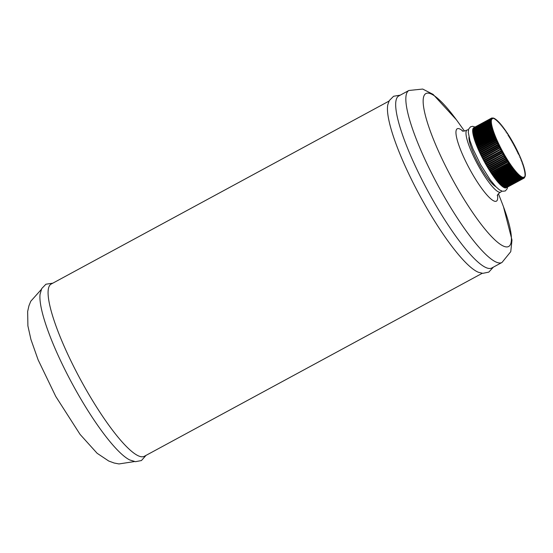 <?xml version="1.0" encoding="UTF-8"?>
<svg xmlns="http://www.w3.org/2000/svg" width="553" height="553" viewBox="0 0 553 553"><rect width="100%" height="100%" fill="white"/><g stroke="black" fill="none" stroke-linecap="round" stroke-linejoin="round"><path stroke-width="0.83" d="M146.047 455.361L141.43 460.552L135.464 461.693L129.755 459.958A97.909 19.645 -118.4 0 1 74.233 387.39A97.909 19.645 -118.4 0 1 40.051 294.314L41.717 288.583L45.934 284.214L52.798 283.177M482.278 273.279L144.374 456.273A97.909 19.645 -118.4 0 1 82.362 382.987A97.909 19.645 -118.4 0 1 51.125 284.083L389.036 101.095M493.387 267.127L488.817 272.111L482.838 273.334L478.594 272.332A97.909 19.645 -118.4 0 1 421.759 199.184A97.909 19.645 -118.4 0 1 387.812 104.697L389.291 100.598L393.584 96.263L400.254 95.151M491.845 267.963A97.791 19.625 -118.4 0 1 429.909 194.767A97.791 19.625 -118.4 0 1 398.713 95.987L408.874 90.485A97.791 19.625 -118.4 0 0 440.07 189.264A97.791 19.625 -118.4 0 0 502.006 262.461L491.845 267.963M501.543 191.027A35.309 7.085 -118.4 0 1 500.569 192.181A35.309 7.085 -118.4 0 1 478.338 165.686A35.309 7.085 -118.4 0 1 466.946 130.093A35.309 7.085 -118.4 0 1 468.446 129.907M495.813 186.644A29.413 5.903 -118.4 0 1 479.271 164.912A29.413 5.903 -118.4 0 1 468.985 137.103M506.092 187.847L523.774 178.273L523.954 176.974L523.919 178.204L506.244 187.778A34.134 6.85 -118.4 0 1 506.237 187.778L506.237 187.778A34.134 6.85 -118.4 0 1 506.092 187.847A34.134 6.85 -118.4 0 1 505.905 187.902A34.134 6.85 -118.4 0 1 505.732 187.937A34.134 6.85 -118.4 0 1 505.518 187.951A34.134 6.85 -118.4 0 1 505.331 187.944A34.134 6.85 -118.4 0 1 505.096 187.916A34.134 6.85 -118.4 0 1 504.889 187.875A34.134 6.85 -118.4 0 1 504.633 187.799A34.134 6.85 -118.4 0 1 504.405 187.716A34.134 6.85 -118.4 0 1 504.129 187.598A34.134 6.85 -118.4 0 1 503.88 187.474A34.134 6.85 -118.4 0 1 503.583 187.315A34.134 6.85 -118.4 0 1 503.32 187.156A34.134 6.85 -118.4 0 1 503.002 186.949A34.134 6.85 -118.4 0 1 502.725 186.755A34.134 6.85 -118.4 0 1 502.387 186.506A34.134 6.85 -118.4 0 1 502.089 186.278A34.134 6.85 -118.4 0 1 501.73 185.981A34.134 6.85 -118.4 0 1 501.426 185.718A34.134 6.85 -118.4 0 1 501.053 185.379A34.134 6.85 -118.4 0 1 500.728 185.082A34.134 6.85 -118.4 0 1 500.334 184.709A34.134 6.85 -118.4 0 1 500.002 184.377A34.134 6.85 -118.4 0 1 499.594 183.955A34.134 6.85 -118.4 0 1 499.248 183.589A34.134 6.85 -118.4 0 1 498.827 183.133A34.134 6.85 -118.4 0 1 498.467 182.739A34.134 6.85 -118.4 0 1 498.032 182.248A34.134 6.85 -118.4 0 1 497.665 181.819A34.134 6.85 -118.4 0 1 497.216 181.287A34.134 6.85 -118.4 0 1 496.843 180.831A34.134 6.85 -118.4 0 1 496.387 180.264A34.134 6.85 -118.4 0 1 496 179.78A34.134 6.85 -118.4 0 1 495.529 179.179A34.134 6.85 -118.4 0 1 495.135 178.667A34.134 6.85 -118.4 0 1 494.665 178.038A34.134 6.85 -118.4 0 1 494.264 177.499A34.134 6.85 -118.4 0 1 493.788 176.842A34.134 6.85 -118.4 0 1 493.38 176.276A34.134 6.85 -118.4 0 1 492.896 175.591A34.134 6.85 -118.4 0 1 492.488 175.004A34.134 6.85 -118.4 0 1 491.997 174.292A34.134 6.85 -118.4 0 1 491.582 173.683A34.134 6.85 -118.4 0 1 491.092 172.944A34.134 6.85 -118.4 0 1 490.677 172.315A34.134 6.85 -118.4 0 1 490.186 171.554A34.134 6.85 -118.4 0 1 489.771 170.912A34.134 6.85 -118.4 0 1 489.281 170.13A34.134 6.85 -118.4 0 1 488.866 169.474A34.134 6.85 -118.4 0 1 488.375 168.672A34.134 6.85 -118.4 0 1 487.96 168.001A34.134 6.85 -118.4 0 1 487.47 167.186A34.134 6.85 -118.4 0 1 487.062 166.501A34.134 6.85 -118.4 0 1 486.578 165.672A34.134 6.85 -118.4 0 1 486.177 164.974A34.134 6.85 -118.4 0 1 485.693 164.137A34.134 6.85 -118.4 0 1 485.292 163.432A34.134 6.85 -118.4 0 1 484.822 162.582A34.134 6.85 -118.4 0 1 484.622 162.229A34.134 6.85 -118.4 0 1 484.428 161.87A34.134 6.85 -118.4 0 1 483.965 161.02A34.134 6.85 -118.4 0 1 483.578 160.301A34.134 6.85 -118.4 0 1 483.122 159.444A34.134 6.85 -118.4 0 1 482.741 158.725A34.134 6.85 -118.4 0 1 482.299 157.861A34.134 6.85 -118.4 0 1 481.926 157.142A34.134 6.85 -118.4 0 1 481.49 156.285A34.134 6.85 -118.4 0 1 481.138 155.566A34.134 6.85 -118.4 0 1 480.716 154.709A34.134 6.85 -118.4 0 1 480.37 153.99A34.134 6.85 -118.4 0 1 479.963 153.14A34.134 6.85 -118.4 0 1 479.624 152.428A34.134 6.85 -118.4 0 1 479.237 151.584A34.134 6.85 -118.4 0 1 478.912 150.879A34.134 6.85 -118.4 0 1 478.539 150.043A34.134 6.85 -118.4 0 1 478.227 149.351A34.134 6.85 -118.4 0 1 477.875 148.529A34.134 6.85 -118.4 0 1 477.578 147.845A34.134 6.85 -118.4 0 1 477.239 147.036A34.134 6.85 -118.4 0 1 476.963 146.365A34.134 6.85 -118.4 0 1 476.645 145.577A34.134 6.85 -118.4 0 1 476.382 144.921A34.134 6.85 -118.4 0 1 476.085 144.146A34.134 6.85 -118.4 0 1 475.843 143.51A34.134 6.85 -118.4 0 1 475.559 142.757A34.134 6.85 -118.4 0 1 475.338 142.135A34.134 6.85 -118.4 0 1 475.075 141.402A34.134 6.85 -118.4 0 1 474.868 140.801A34.134 6.85 -118.4 0 1 474.633 140.103A34.134 6.85 -118.4 0 1 474.446 139.522A34.134 6.85 -118.4 0 1 474.232 138.844A34.134 6.85 -118.4 0 1 474.066 138.285A34.134 6.85 -118.4 0 1 473.88 137.635A34.134 6.85 -118.4 0 1 473.727 137.103A34.134 6.85 -118.4 0 1 473.568 136.487A34.134 6.85 -118.4 0 1 473.437 135.983A34.134 6.85 -118.4 0 1 473.299 135.395A34.134 6.85 -118.4 0 1 473.188 134.918A34.134 6.85 -118.4 0 1 473.078 134.365A34.134 6.85 -118.4 0 1 472.988 133.916A34.134 6.85 -118.4 0 1 472.898 133.397A34.134 6.85 -118.4 0 1 472.836 132.983A34.134 6.85 -118.4 0 1 472.774 132.499A34.134 6.85 -118.4 0 1 472.725 132.112A34.134 6.85 -118.4 0 1 472.691 131.669A34.134 6.85 -118.4 0 1 472.67 131.317A34.134 6.85 -118.4 0 1 472.656 130.909A34.134 6.85 -118.4 0 1 472.656 130.591A34.134 6.85 -118.4 0 1 472.67 130.225A34.134 6.85 -118.4 0 1 472.691 129.934A34.134 6.85 -118.4 0 1 472.732 129.616A34.134 6.85 -118.4 0 1 472.774 129.361A34.134 6.85 -118.4 0 1 472.836 129.084A34.134 6.85 -118.4 0 1 472.905 128.863A34.134 6.85 -118.4 0 1 472.995 128.628A34.134 6.85 -118.4 0 1 473.078 128.448A34.134 6.85 -118.4 0 1 473.195 128.255A34.134 6.85 -118.4 0 1 473.306 128.109A34.134 6.85 -118.4 0 1 473.444 127.964A34.134 6.85 -118.4 0 1 473.568 127.854A34.134 6.85 -118.4 0 1 473.734 127.75L491.417 118.176L473.734 127.75M497.7 141.527L479.237 151.584L497.534 141.347A33.422 6.705 -118.4 0 1 496.967 140.075L496.864 139.847A33.422 6.705 -118.4 0 1 496.317 138.596L496.221 138.368A33.422 6.705 -118.4 0 1 495.702 137.137L495.612 136.916A33.422 6.705 -118.4 0 1 495.129 135.713L495.039 135.492A33.422 6.705 -118.4 0 1 494.582 134.317L494.5 134.102A33.422 6.705 -118.4 0 1 494.078 132.962L494.002 132.755A33.422 6.705 -118.4 0 1 493.608 131.642L493.539 131.441A33.422 6.705 -118.4 0 1 493.186 130.37L493.117 130.176A33.422 6.705 -118.4 0 1 492.799 129.146L492.744 128.96A33.422 6.705 -118.4 0 1 492.453 127.978L492.405 127.798A33.422 6.705 -118.4 0 1 492.156 126.858L492.115 126.692A33.422 6.705 -118.4 0 1 491.9 125.801L491.866 125.642A33.422 6.705 -118.4 0 1 491.686 124.798L491.658 124.646A33.422 6.705 -118.4 0 1 491.52 123.865L491.499 123.72A33.422 6.705 -118.4 0 1 491.403 122.994L491.389 122.863A33.422 6.705 -118.4 0 1 491.334 122.185L491.327 122.068A33.422 6.705 -118.4 0 1 491.306 121.453L491.306 121.349A33.422 6.705 -118.4 0 1 491.327 120.796L491.334 120.699A33.422 6.705 -118.4 0 1 491.389 120.208L491.41 120.125A33.422 6.705 -118.4 0 1 491.506 119.697L491.527 119.628A33.422 6.705 -118.4 0 1 491.665 119.268L491.693 119.206A33.422 6.705 -118.4 0 1 491.866 118.916L491.9 118.867A33.422 6.705 -118.4 0 1 492.115 118.639L492.308 118.93L492.163 118.605A33.422 6.705 -118.4 0 1 492.412 118.446L492.605 118.743L492.46 118.418A33.422 6.705 -118.4 0 1 492.751 118.328L492.806 118.321A33.422 6.705 -118.4 0 1 493.131 118.294L493.193 118.301A33.422 6.705 -118.4 0 1 493.546 118.342L493.615 118.356A33.422 6.705 -118.4 0 1 494.009 118.473L494.085 118.501A33.422 6.705 -118.4 0 1 494.513 118.681L494.589 118.722A33.422 6.705 -118.4 0 1 495.053 118.971L495.135 119.019A33.422 6.705 -118.4 0 1 495.626 119.337L495.716 119.4A33.422 6.705 -118.4 0 1 496.235 119.787L496.331 119.863A33.422 6.705 -118.4 0 1 496.877 120.305L496.981 120.395A33.422 6.705 -118.4 0 1 497.548 120.907L497.659 121.003A33.422 6.705 -118.4 0 1 498.253 121.577L498.364 121.688A33.422 6.705 -118.4 0 1 498.986 122.324L499.096 122.448A33.422 6.705 -118.4 0 1 499.739 123.139L499.857 123.271A33.422 6.705 -118.4 0 1 500.52 124.017L500.645 124.162A33.422 6.705 -118.4 0 1 501.322 124.971L501.447 125.123A33.422 6.705 -118.4 0 1 502.138 125.98L502.269 126.139A33.422 6.705 -118.4 0 1 502.974 127.052L503.106 127.218A33.422 6.705 -118.4 0 1 503.824 128.178L503.963 128.358A33.422 6.705 -118.4 0 1 504.689 129.361L504.827 129.547A33.422 6.705 -118.4 0 1 505.566 130.591L505.698 130.785A33.422 6.705 -118.4 0 1 506.444 131.87L506.583 132.07A33.422 6.705 -118.4 0 1 507.329 133.19L507.467 133.404A33.422 6.705 -118.4 0 1 508.221 134.559L508.359 134.773A33.422 6.705 -118.4 0 1 509.106 135.955L509.244 136.176A33.422 6.705 -118.4 0 1 509.99 137.393L510.129 137.614A33.422 6.705 -118.4 0 1 510.875 138.851L511.013 139.079A33.422 6.705 -118.4 0 1 511.746 140.338L511.884 140.573A33.422 6.705 -118.4 0 1 512.61 141.845L512.749 142.08A33.422 6.705 -118.4 0 1 513.467 143.365L513.599 143.607A33.422 6.705 -118.4 0 1 514.304 144.9L514.435 145.142A33.422 6.705 -118.4 0 1 515.126 146.448L515.251 146.683A33.422 6.705 -118.4 0 1 515.928 147.99L516.053 148.232A33.422 6.705 -118.4 0 1 516.716 149.538L516.834 149.78A33.422 6.705 -118.4 0 1 517.47 151.08L517.587 151.322A33.422 6.705 -118.4 0 1 518.209 152.614L518.32 152.856A33.422 6.705 -118.4 0 1 518.914 154.135L519.018 154.37A33.422 6.705 -118.4 0 1 519.592 155.642L519.696 155.87A33.422 6.705 -118.4 0 1 520.235 157.121L520.338 157.349A33.422 6.705 -118.4 0 1 520.85 158.58L520.947 158.801A33.422 6.705 -118.4 0 1 521.431 160.004L521.52 160.225A33.422 6.705 -118.4 0 1 521.977 161.4L522.06 161.614A33.422 6.705 -118.4 0 1 522.481 162.755L522.557 162.962A33.422 6.705 -118.4 0 1 522.951 164.075L523.02 164.276A33.422 6.705 -118.4 0 1 523.373 165.347L523.435 165.541A33.422 6.705 -118.4 0 1 523.76 166.571L523.815 166.75A33.422 6.705 -118.4 0 1 524.106 167.739L524.154 167.918A33.422 6.705 -118.4 0 1 524.403 168.859L524.444 169.024A33.422 6.705 -118.4 0 1 524.659 169.916L524.693 170.075A33.422 6.705 -118.4 0 1 524.866 170.918L525.115 172.018M498.398 143.033L497.306 142.854L479.624 152.428L479.963 153.14L498.398 143.033L480.108 152.939M499.124 144.547L498.046 144.416L480.37 153.99L480.716 154.709L498.398 145.135L480.834 154.453M499.877 146.075L498.82 145.985L481.138 155.566L481.49 156.285L499.172 146.711L481.587 155.981M500.645 147.603L499.608 147.568L481.926 157.142L482.299 157.861L500.645 147.603L482.354 157.508M501.44 149.137L500.424 149.151L482.741 158.725L483.122 159.444L501.44 149.137L483.149 159.043M502.255 150.665L501.26 150.727L483.578 160.301L483.965 161.02L501.64 151.446L502.255 150.665L483.965 160.57M503.078 152.186L502.11 152.296L484.428 161.87L484.822 162.582L502.504 153.008L503.078 152.186L484.787 162.091M503.921 153.693L485.292 163.432L485.693 164.137L503.375 154.564L503.921 153.693L485.631 163.598M504.778 155.186L486.177 164.974L486.578 165.672L504.26 156.098L504.778 155.186L486.488 165.091M505.642 156.658L487.062 166.501L487.47 167.186L505.152 157.612L505.642 156.658L487.352 166.564M506.513 158.103L487.96 168.001L488.375 168.672L506.057 159.098L506.513 158.103L488.223 168.008M507.391 159.527L488.866 169.474L489.281 170.13L506.963 160.557L507.391 159.527L489.101 169.432M508.269 160.909L489.771 170.912L490.186 171.554L507.868 161.981L508.269 160.909L489.979 170.815M524.099 177.299A33.422 6.705 -118.4 0 1 523.809 177.389L523.753 177.395A33.422 6.705 -118.4 0 1 523.428 177.423L523.366 177.416A33.422 6.705 -118.4 0 1 523.007 177.375L522.938 177.361A33.422 6.705 -118.4 0 1 522.544 177.243L522.474 177.216A33.422 6.705 -118.4 0 1 522.046 177.036L521.963 176.995A33.422 6.705 -118.4 0 1 521.507 176.746L521.424 176.697A33.422 6.705 -118.4 0 1 520.933 176.379L520.843 176.317A33.422 6.705 -118.4 0 1 520.325 175.93L520.228 175.854A33.422 6.705 -118.4 0 1 519.682 175.412L519.578 175.322A33.422 6.705 -118.4 0 1 519.004 174.81L518.901 174.713A33.422 6.705 -118.4 0 1 518.306 174.14L518.196 174.029A33.422 6.705 -118.4 0 1 517.573 173.393L517.456 173.269A33.422 6.705 -118.4 0 1 516.82 172.577L516.696 172.446A33.422 6.705 -118.4 0 1 516.039 171.693L515.914 171.554A33.422 6.705 -118.4 0 1 515.237 170.746L515.113 170.594A33.422 6.705 -118.4 0 1 514.421 169.736L514.29 169.577A33.422 6.705 -118.4 0 1 513.578 168.665L513.447 168.492A33.422 6.705 -118.4 0 1 512.728 167.538L512.596 167.359A33.422 6.705 -118.4 0 1 511.864 166.356L511.732 166.17A33.422 6.705 -118.4 0 1 510.993 165.126L510.854 164.932A33.422 6.705 -118.4 0 1 510.115 163.847L509.977 163.64A33.422 6.705 -118.4 0 1 509.23 162.52L490.677 172.315M524.901 171.071A33.422 6.705 -118.4 0 1 525.032 171.852L525.053 171.997A33.422 6.705 -118.4 0 1 525.156 172.723L525.17 172.854A33.422 6.705 -118.4 0 1 525.226 173.524L525.232 173.649A33.422 6.705 -118.4 0 1 525.253 174.257L525.253 174.368A33.422 6.705 -118.4 0 1 525.232 174.921L525.226 175.018A33.422 6.705 -118.4 0 1 525.163 175.508L525.15 175.591A33.422 6.705 -118.4 0 1 525.053 176.013L525.032 176.089A33.422 6.705 -118.4 0 1 524.894 176.448L524.866 176.511A33.422 6.705 -118.4 0 1 524.686 176.801L524.652 176.849A33.422 6.705 -118.4 0 1 524.438 177.078L524.085 178.094A34.134 6.85 -118.4 0 1 523.919 178.197A34.134 6.85 -118.4 0 1 523.919 178.204L506.244 187.778M524.866 170.918L524.583 171.589M524.693 170.075L524.942 171.057M524.659 169.916L524.362 170.559M524.444 169.024L524.728 170.041M524.106 167.739L523.781 168.312M523.815 166.75L524.161 167.829M524.154 167.918L524.465 168.962M524.403 168.859L524.092 169.467M522.951 164.075L522.578 164.545M522.557 162.962L522.993 164.123M522.481 162.755L522.094 163.197M522.06 161.614L522.516 162.796M523.76 166.571L523.421 167.11M523.435 165.541L523.815 166.64M523.02 164.276L523.421 165.402M523.373 165.347L523.02 165.852M525.032 171.852L524.756 172.55M525.053 171.997L525.239 172.916M525.156 172.723L524.887 173.455M525.17 172.854L525.315 173.76M525.226 173.524L524.97 174.285M525.232 173.649L525.329 173.995M525.253 174.257L525.004 175.038M525.253 174.368L525.329 175.239M525.232 174.921L524.991 175.73M525.226 175.018L524.963 176.013M525.163 175.508L524.928 176.338M525.15 175.591L524.88 176.587M525.053 176.013L524.818 176.87M525.032 176.089L524.756 177.084M524.894 176.448L524.666 177.319M523.809 177.389L523.58 178.329L505.877 187.861M524.438 177.078L524.216 177.99M524.652 176.849L524.355 177.838M524.866 176.511L524.576 177.506M524.686 176.801L524.465 177.7M523.753 177.395L523.415 178.363L505.732 187.937M523.428 177.423L523.2 178.377L505.47 187.868M523.366 177.416L523.014 178.37L505.331 187.944M523.007 177.375L522.779 178.343L505.027 187.799M522.938 177.361L522.571 178.294L504.889 187.875M522.544 177.243L522.315 178.225L504.543 187.64M522.474 177.216L522.087 178.142L504.405 187.716M522.046 177.036L521.811 178.018L504.018 187.405M521.963 176.995L521.562 177.9L503.88 187.474M521.507 176.746L521.265 177.741L503.458 187.087M521.424 176.697L521.002 177.582L503.32 187.156M520.933 176.379L520.684 177.375L502.857 186.686M520.843 176.317L520.408 177.181L502.725 186.755M520.325 175.93L520.062 176.932L502.228 186.202M520.228 175.854L519.772 176.704L502.089 186.278M519.682 175.412L519.412 176.407L501.73 185.981L501.557 185.649M517.573 173.393L517.276 174.382L499.594 183.955L499.387 183.513M518.196 174.029L517.684 174.796L500.002 184.377M517.456 173.269L516.931 174.015L499.248 183.589M516.82 172.577L516.509 173.559L498.827 183.133L498.606 182.663M518.306 174.14L518.016 175.135L500.334 184.709L500.14 184.301M518.901 174.713L518.41 175.508L500.728 185.082M519.578 175.322L519.108 176.144L501.426 185.718M519.004 174.81L518.728 175.806L501.053 185.379L500.866 185.013M497.534 141.347L496.594 141.305L478.912 150.879L479.41 151.432M496.967 140.075L478.539 150.043M496.864 139.847L495.91 139.778L478.227 149.351L478.732 149.939M496.317 138.596L477.875 148.529M496.221 138.368L495.26 138.271L477.578 147.845L478.062 148.425M495.702 137.137L477.239 147.036M492.799 129.146L474.232 138.844M493.117 130.176L492.129 129.948L474.446 139.522L474.785 140.02M493.186 130.37L474.633 140.103M493.539 131.441L492.55 131.227L474.868 140.801L475.227 141.319M492.744 128.96L491.748 128.711L474.066 138.285L474.384 138.762M492.453 127.978L473.88 137.635M509.23 162.52L508.774 163.37L491.092 172.944L490.87 172.211M509.977 163.64L491.582 173.683M495.612 136.916L494.645 136.791L476.963 146.365L477.419 146.939M495.129 135.713L476.645 145.577M495.039 135.492L494.064 135.347L476.382 144.921L476.817 145.48M494.582 134.317L476.085 144.146M493.608 131.642L475.075 141.402M494.002 132.755L493.013 132.561L475.338 142.135L475.718 142.667M494.5 134.102L493.518 133.93L475.843 143.51L476.244 144.056M494.078 132.962L475.559 142.757M510.115 163.847L509.679 164.711L491.997 174.292L491.769 173.58M510.854 164.932L492.488 175.004M510.993 165.126L510.578 166.011L492.896 175.591L492.661 174.907M511.732 166.17L493.38 176.276M511.864 166.356L511.47 167.262L493.788 176.842L493.546 176.186M512.596 167.359L494.264 177.499M512.728 167.538L512.348 168.465L494.665 178.038L494.423 177.409M513.447 168.492L495.135 178.667M515.237 170.746L514.898 171.713L497.216 181.287L496.988 180.748M515.914 171.554L497.665 181.819M516.696 172.446L516.149 173.165L498.467 182.739M516.039 171.693L515.714 172.667L498.032 182.248L497.811 181.737M513.578 168.665L513.212 169.605L495.529 179.179L495.294 178.584M514.29 169.577L496 179.78M515.113 170.594L496.843 180.831M514.421 169.736L514.062 170.69L496.387 180.264L496.152 179.697M521.977 161.4L521.576 161.808M521.52 160.225L522.004 161.428M521.431 160.004L521.016 160.377M520.947 158.801L521.458 160.024M520.85 158.58L520.414 158.911M520.338 157.349L520.878 158.587M520.235 157.121L519.785 157.425M519.696 155.87L520.255 157.121M519.592 155.642L519.122 155.905M519.018 154.37L519.606 155.635M518.914 154.135L518.424 154.37M518.32 152.856L518.03 153.52M518.209 152.614L517.698 152.815M517.587 151.322L517.29 151.957M517.47 151.08L516.944 151.246M516.834 149.78L516.523 150.388M516.716 149.538L516.163 149.669M516.053 148.232L515.728 148.812M515.928 147.99L515.361 148.086M515.251 146.683L514.919 147.229M515.126 146.448L514.539 146.51M514.435 145.142L514.083 145.653M514.304 144.9L513.696 144.934M513.599 143.607L513.232 144.077M513.467 143.365L512.838 143.365M512.749 142.08L512.361 142.522M512.61 141.845L511.96 141.817M511.884 140.573L511.484 140.974M511.746 140.338L511.076 140.275M511.013 139.079L510.592 139.453M510.875 138.851L510.184 138.762M510.848 138.775L510.156 137.621L509.693 137.953M509.99 137.393L509.285 137.275M509.244 136.176L508.795 136.48M509.106 135.955L508.38 135.817M508.359 134.773L507.882 135.036M508.221 134.559L507.481 133.391M507.467 133.404L506.977 133.632M507.329 133.19L506.589 132.049L506.071 132.271M506.444 131.87L505.705 130.757M505.698 130.785L505.172 130.95M505.566 130.591L504.82 129.506M504.827 129.547L504.274 129.679M504.689 129.361L503.956 128.31M503.963 128.358L503.389 128.455M503.824 128.178L503.092 127.162M503.106 127.218L502.518 127.287M498.986 122.324L498.294 121.556M498.364 121.688L497.659 121.577M499.096 122.448L498.412 122.358M498.253 121.577L497.569 120.858M497.659 121.003L496.933 120.865M497.548 120.907L496.87 120.229M496.981 120.395L496.235 120.229M502.138 125.98L501.419 125.047M501.447 125.123L500.818 125.123M502.269 126.139L501.661 126.174M502.974 127.052L502.248 126.077M499.857 123.271L499.193 123.215M500.52 124.017L499.815 123.167M500.645 124.162L499.995 124.135M501.322 124.971L500.603 124.072M496.877 120.305L496.2 119.669M496.331 119.863L495.564 119.676M496.235 119.787L495.557 119.185M495.716 119.4L494.935 119.192M495.626 119.337L494.942 118.777M495.135 119.019L494.334 118.791M495.053 118.971L494.078 118.639M494.589 118.722L493.774 118.473M494.513 118.681L493.532 118.356M494.085 118.501L493.248 118.238M494.009 118.473L493.027 118.155M493.615 118.356L492.764 118.079M493.546 118.342L492.557 118.038M493.193 118.301L492.322 118.003M493.131 118.294L492.135 117.996M492.806 118.321L491.921 118.017M492.751 118.328L491.755 118.045M492.46 118.418L491.52 118.128M491.921 117.983L491.569 118.107M492.412 118.446L491.417 118.176A34.134 6.85 -118.4 0 0 491.251 118.28L473.582 127.888M492.163 118.605L491.251 118.28M492.115 118.639L491.126 118.383L473.444 127.964M491.9 118.867L490.981 118.536L473.333 128.178M491.866 118.916L490.877 118.681L473.195 128.255M491.693 119.206L490.76 118.874L473.133 128.552M491.665 119.268L490.677 119.054L472.995 128.628M491.527 119.628L490.587 119.289L472.974 129.008M491.506 119.697L490.518 119.51L472.836 129.084M491.41 120.125L490.456 119.787L472.863 129.54M491.389 120.208L490.414 120.042L472.732 129.616M491.334 120.699L490.373 120.36L472.801 130.149M491.327 120.796L490.352 120.651L472.67 130.225M491.306 121.349L490.338 121.01L472.787 130.84M491.306 121.453L490.338 121.335L472.656 130.909M491.327 122.068L490.352 121.736L472.822 131.593M491.334 122.185L490.373 122.095L472.691 131.669M491.389 122.863L490.407 122.538L472.725 132.112L472.905 132.423M491.403 122.994L490.456 122.925L472.774 132.499M491.499 123.72L490.518 123.402L472.836 132.983L473.036 133.328M491.52 123.865L490.58 123.824L472.898 133.397M491.658 124.646L490.67 124.342L472.988 133.916L473.216 134.289M491.686 124.798L490.76 124.791L473.078 134.365M491.866 125.642L490.87 125.344L473.188 134.918L473.437 135.319M491.9 125.801L490.981 125.821L473.299 135.395M492.115 126.692L491.119 126.409L473.437 135.983L473.707 136.411M492.405 127.798L491.41 127.529L473.727 137.103L474.018 137.559M492.156 126.858L491.244 126.913L473.568 136.487M497.52 195.133A41.143 8.254 -118.4 0 1 470.327 170.289A41.143 8.254 -118.4 0 1 462.806 131.033M498.412 193.716L502.11 203.172A86.945 17.447 -118.4 0 1 503.451 246.113A86.945 17.447 -118.4 0 1 453.626 181.425A86.945 17.447 -118.4 0 1 423.211 99.374A86.945 17.447 -118.4 0 1 458.582 122.801L464.479 131.061M498.239 142.861A33.422 6.705 -118.4 0 1 497.645 141.582M498.972 144.395A33.422 6.705 -118.4 0 1 498.35 143.103M499.725 145.937A33.422 6.705 -118.4 0 1 499.083 144.63M500.506 147.485A33.422 6.705 -118.4 0 1 499.843 146.179M501.301 149.027A33.422 6.705 -118.4 0 1 500.624 147.72M502.124 150.575A33.422 6.705 -118.4 0 1 501.433 149.269M502.96 152.11A33.422 6.705 -118.4 0 1 502.255 150.817M503.811 153.637A33.422 6.705 -118.4 0 1 503.092 152.352M504.675 155.144A33.422 6.705 -118.4 0 1 503.942 153.872M505.546 156.637A33.422 6.705 -118.4 0 1 504.806 155.379M506.43 158.103A33.422 6.705 -118.4 0 1 505.684 156.865M507.315 159.541A33.422 6.705 -118.4 0 1 506.562 158.324M508.2 160.944A33.422 6.705 -118.4 0 1 507.454 159.762M509.092 162.312A33.422 6.705 -118.4 0 1 508.338 161.158M520.408 177.181A34.134 6.85 -118.4 0 1 520.062 176.932M519.772 176.704A34.134 6.85 -118.4 0 1 519.412 176.407M517.684 174.796A34.134 6.85 -118.4 0 1 517.276 174.382M516.931 174.015A34.134 6.85 -118.4 0 1 516.509 173.559M518.41 175.508A34.134 6.85 -118.4 0 1 518.016 175.135M519.108 176.144A34.134 6.85 -118.4 0 1 518.728 175.806M507.454 161.338A34.134 6.85 -118.4 0 1 506.963 160.557M506.548 159.9A34.134 6.85 -118.4 0 1 506.057 159.098M505.642 158.428A34.134 6.85 -118.4 0 1 505.152 157.612M504.744 156.928A34.134 6.85 -118.4 0 1 504.26 156.098M503.852 155.4A34.134 6.85 -118.4 0 1 503.375 154.564M502.974 153.858A34.134 6.85 -118.4 0 1 502.504 153.008M502.11 152.296A34.134 6.85 -118.4 0 1 501.64 151.446M501.26 150.727A34.134 6.85 -118.4 0 1 500.804 149.87M500.424 149.151A34.134 6.85 -118.4 0 1 499.974 148.287M499.608 147.568A34.134 6.85 -118.4 0 1 499.172 146.711M498.82 145.985A34.134 6.85 -118.4 0 1 498.398 145.135M498.046 144.416A34.134 6.85 -118.4 0 1 497.645 143.566M497.306 142.854A34.134 6.85 -118.4 0 1 496.919 142.01M496.594 141.305A34.134 6.85 -118.4 0 1 496.221 140.469M495.91 139.778A34.134 6.85 -118.4 0 1 495.55 138.955M495.26 138.271A34.134 6.85 -118.4 0 1 494.921 137.462M492.129 129.948A34.134 6.85 -118.4 0 1 491.914 129.264M492.55 131.227A34.134 6.85 -118.4 0 1 492.315 130.522M491.748 128.711A34.134 6.85 -118.4 0 1 491.562 128.061M509.265 164.103A34.134 6.85 -118.4 0 1 508.774 163.37M494.645 136.791A34.134 6.85 -118.4 0 1 494.327 136.003M494.064 135.347A34.134 6.85 -118.4 0 1 493.767 134.573M493.013 132.561A34.134 6.85 -118.4 0 1 492.758 131.828M493.518 133.93A34.134 6.85 -118.4 0 1 493.241 133.183M510.17 165.43A34.134 6.85 -118.4 0 1 509.679 164.711M511.062 166.702A34.134 6.85 -118.4 0 1 510.578 166.011M511.947 167.925A34.134 6.85 -118.4 0 1 511.47 167.262M512.818 169.094A34.134 6.85 -118.4 0 1 512.348 168.465M515.348 172.239A34.134 6.85 -118.4 0 1 514.898 171.713M516.149 173.165A34.134 6.85 -118.4 0 1 515.714 172.667M513.682 170.2A34.134 6.85 -118.4 0 1 513.212 169.605M514.518 171.257A34.134 6.85 -118.4 0 1 514.062 170.69M490.338 121.01A34.134 6.85 -118.4 0 1 490.352 120.651M490.352 121.736A34.134 6.85 -118.4 0 1 490.338 121.335M490.407 122.538A34.134 6.85 -118.4 0 1 490.373 122.095M490.518 123.402A34.134 6.85 -118.4 0 1 490.456 122.925M490.67 124.342A34.134 6.85 -118.4 0 1 490.58 123.824M490.87 125.344A34.134 6.85 -118.4 0 1 490.76 124.791M491.119 126.409A34.134 6.85 -118.4 0 1 490.981 125.821M491.41 127.529A34.134 6.85 -118.4 0 1 491.244 126.913M508.359 162.741A34.134 6.85 -118.4 0 1 507.868 161.981M497.341 195.727C497.085 195.237 497.976 194.144 500.016 192.444L500.569 192.181M462.218 130.861C462.481 131.338 463.884 131.192 466.421 130.418L466.946 130.093M134.462 461.561L118.95 463.946L114.132 463.013L108.72 461.015L97.107 453.266L80.088 434.416L55.763 396.453L38.122 359.851L30.933 339.48L27.899 325.883L27.65 311.484L28.929 305.823L30.768 301.254L41.281 289.495M503.465 206.711L511.988 240.043L510.758 251.67L502.006 262.461M475.082 127.024L472.684 126.319L470.589 126.775L468.716 128.98L468.273 132.305L469.967 140.69L473.057 149.103L480.522 164.469L490.359 180.029L495.986 186.824L499.373 189.817L502.442 191.297L505.324 190.958L507.191 188.753L507.585 187.045M525.336 173.995L525.35 174.527M525.315 175.46L525.267 175.889M525.226 176.103L525.143 176.483M518.928 154.121L518.375 152.932M518.216 152.593L517.643 151.391M517.477 151.052L516.882 149.842M516.709 149.504L516.101 148.287M515.928 147.955L515.292 146.739M515.12 146.4L514.477 145.183M514.29 144.851L513.633 143.642M513.447 143.31L512.783 142.107M512.59 141.775L511.912 140.593M511.725 140.262L511.034 139.093M509.956 137.303L509.265 136.176M509.071 135.865L508.373 134.766M499.041 122.331L499.622 122.953M494.748 118.66L494.347 118.446M494.154 118.349L493.781 118.19M493.573 118.114L493.228 118.01M456.356 119.731L433.096 94.376L422.699 89.054L408.874 90.485"/></g></svg>
